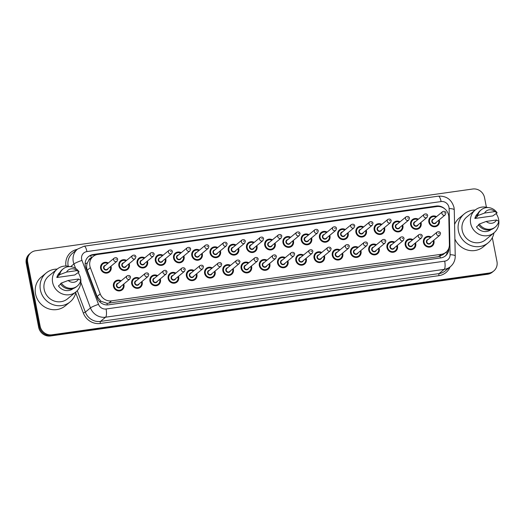 <?xml version="1.0" encoding="UTF-8"?>
<svg xmlns="http://www.w3.org/2000/svg" width="525" height="525" viewBox="0 0 525 525"><rect width="100%" height="100%" fill="white"/><g stroke="black" fill="none" stroke-linecap="round" stroke-linejoin="round"><path stroke-width="0.79" d="M415.551 242.826A5.558 5.237 -129.5 0 1 414.022 248.594A5.558 5.237 -129.5 0 1 405.215 245.05A5.558 5.237 -129.5 0 1 412.899 239.61M397.313 245.398A5.558 5.237 -129.5 0 1 395.784 251.167A5.558 5.237 -129.5 0 1 386.977 247.629A5.558 5.237 -129.5 0 1 394.662 242.183M379.083 247.977A5.558 5.237 -129.5 0 1 377.547 253.746A5.558 5.237 -129.5 0 1 368.747 250.202A5.558 5.237 -129.5 0 1 376.425 244.762M360.846 250.55A5.558 5.237 -129.5 0 1 359.317 256.318A5.558 5.237 -129.5 0 1 350.51 252.781A5.558 5.237 -129.5 0 1 358.194 247.334M342.608 253.129A5.558 5.237 -129.5 0 1 341.079 258.897A5.558 5.237 -129.5 0 1 332.272 255.353A5.558 5.237 -129.5 0 1 339.957 249.913M324.378 255.701A5.558 5.237 -129.5 0 1 322.842 261.47A5.558 5.237 -129.5 0 1 314.042 257.926A5.558 5.237 -129.5 0 1 321.72 252.486M306.141 258.28A5.558 5.237 -129.5 0 1 304.612 264.049A5.558 5.237 -129.5 0 1 295.805 260.505A5.558 5.237 -129.5 0 1 303.489 255.065M287.903 260.853A5.558 5.237 -129.5 0 1 286.374 266.621A5.558 5.237 -129.5 0 1 277.567 263.077A5.558 5.237 -129.5 0 1 285.252 257.637M269.673 263.425A5.558 5.237 -129.5 0 1 268.137 269.2A5.558 5.237 -129.5 0 1 259.33 265.657A5.558 5.237 -129.5 0 1 267.015 260.216M251.436 266.004A5.558 5.237 -129.5 0 1 249.907 271.773A5.558 5.237 -129.5 0 1 241.1 268.229A5.558 5.237 -129.5 0 1 248.784 262.789M233.198 268.577A5.558 5.237 -129.5 0 1 231.669 274.352A5.558 5.237 -129.5 0 1 222.863 270.808A5.558 5.237 -129.5 0 1 230.547 265.361M214.968 271.156A5.558 5.237 -129.5 0 1 213.432 276.924A5.558 5.237 -129.5 0 1 204.625 273.381A5.558 5.237 -129.5 0 1 212.31 267.94M196.731 273.728A5.558 5.237 -129.5 0 1 195.195 279.497A5.558 5.237 -129.5 0 1 186.395 275.96A5.558 5.237 -129.5 0 1 194.073 270.513M178.493 276.308A5.558 5.237 -129.5 0 1 176.964 282.076A5.558 5.237 -129.5 0 1 168.157 278.532A5.558 5.237 -129.5 0 1 175.842 273.092M160.263 278.88A5.558 5.237 -129.5 0 1 158.727 284.648A5.558 5.237 -129.5 0 1 149.92 281.111A5.558 5.237 -129.5 0 1 157.605 275.664M142.026 281.459A5.558 5.237 -129.5 0 1 140.49 287.228A5.558 5.237 -129.5 0 1 131.69 283.684A5.558 5.237 -129.5 0 1 139.368 278.243M123.788 284.032A5.558 5.237 -129.5 0 1 122.259 289.8A5.558 5.237 -129.5 0 1 113.453 286.256A5.558 5.237 -129.5 0 1 121.137 280.816M433.788 240.247A5.558 5.237 -129.5 0 1 432.252 246.022A5.558 5.237 -129.5 0 1 423.452 242.478A5.558 5.237 -129.5 0 1 431.13 237.031M420.958 222.442A5.558 5.237 -129.5 0 1 419.423 228.211A5.558 5.237 -129.5 0 1 410.622 224.667A5.558 5.237 -129.5 0 1 418.3 219.227M402.721 225.015A5.558 5.237 -129.5 0 1 401.192 230.783A5.558 5.237 -129.5 0 1 392.385 227.246A5.558 5.237 -129.5 0 1 400.07 221.799M384.484 227.594A5.558 5.237 -129.5 0 1 382.955 233.363A5.558 5.237 -129.5 0 1 374.148 229.819A5.558 5.237 -129.5 0 1 381.833 224.378M366.253 230.167A5.558 5.237 -129.5 0 1 364.717 235.935A5.558 5.237 -129.5 0 1 355.917 232.391A5.558 5.237 -129.5 0 1 363.595 226.951M348.016 232.746A5.558 5.237 -129.5 0 1 346.487 238.514A5.558 5.237 -129.5 0 1 337.68 234.97A5.558 5.237 -129.5 0 1 345.365 229.53M329.779 235.318A5.558 5.237 -129.5 0 1 328.25 241.087A5.558 5.237 -129.5 0 1 319.443 237.543A5.558 5.237 -129.5 0 1 327.127 232.102M311.548 237.897A5.558 5.237 -129.5 0 1 310.012 243.666A5.558 5.237 -129.5 0 1 301.212 240.122A5.558 5.237 -129.5 0 1 308.89 234.682M293.311 240.47A5.558 5.237 -129.5 0 1 291.782 246.238A5.558 5.237 -129.5 0 1 282.975 242.694A5.558 5.237 -129.5 0 1 290.66 237.254M275.074 243.042A5.558 5.237 -129.5 0 1 273.545 248.817A5.558 5.237 -129.5 0 1 264.738 245.273A5.558 5.237 -129.5 0 1 272.423 239.833M256.843 245.621A5.558 5.237 -129.5 0 1 255.308 251.39A5.558 5.237 -129.5 0 1 246.507 247.846A5.558 5.237 -129.5 0 1 254.185 242.406M238.606 248.194A5.558 5.237 -129.5 0 1 237.077 253.962A5.558 5.237 -129.5 0 1 228.27 250.425A5.558 5.237 -129.5 0 1 235.955 244.978M220.369 250.773A5.558 5.237 -129.5 0 1 218.84 256.541A5.558 5.237 -129.5 0 1 210.033 252.998A5.558 5.237 -129.5 0 1 217.718 247.557M202.138 253.345A5.558 5.237 -129.5 0 1 200.602 259.114A5.558 5.237 -129.5 0 1 191.796 255.577A5.558 5.237 -129.5 0 1 199.48 250.13M183.901 255.924A5.558 5.237 -129.5 0 1 182.372 261.693A5.558 5.237 -129.5 0 1 173.565 258.149A5.558 5.237 -129.5 0 1 181.243 252.709M165.664 258.497A5.558 5.237 -129.5 0 1 164.135 264.265A5.558 5.237 -129.5 0 1 155.328 260.722A5.558 5.237 -129.5 0 1 163.013 255.281M147.433 261.076A5.558 5.237 -129.5 0 1 145.898 266.844A5.558 5.237 -129.5 0 1 137.091 263.301A5.558 5.237 -129.5 0 1 144.775 257.86M129.196 263.648A5.558 5.237 -129.5 0 1 127.66 269.417A5.558 5.237 -129.5 0 1 118.86 265.873A5.558 5.237 -129.5 0 1 126.538 260.433M110.959 266.228A5.558 5.237 -129.5 0 1 109.43 271.996A5.558 5.237 -129.5 0 1 100.623 268.452A5.558 5.237 -129.5 0 1 108.307 263.012M439.195 219.863A5.558 5.237 -129.5 0 1 437.66 225.632A5.558 5.237 -129.5 0 1 428.853 222.095A5.558 5.237 -129.5 0 1 436.538 216.648M448.816 217.028A10.421 9.818 50.5 0 0 448.626 215.257A10.421 9.818 50.5 0 0 436.787 206.568L97.775 254.448A10.421 9.818 50.5 0 0 93.096 256.495A10.421 9.818 50.5 0 0 90.346 267.658L100.216 293.902A10.421 9.818 50.5 0 0 111.562 300.858L441.295 254.29A10.421 9.818 50.5 0 0 445.968 252.243A10.421 9.818 50.5 0 0 449.4 244.584L448.816 217.028M91.238 258.031A3.472 3.275 50.5 0 0 88.672 260.498L87.353 262.933C86.428 265.348 86.395 267.776 87.248 270.217L97.118 296.461L100.944 301.238L107.028 303.332L438.414 256.673L443.08 254.625L445.968 252.243M88.672 260.498A10.421 9.818 -129.5 0 1 90.221 258.871L93.096 256.495M492.325 237.674L496.972 261.581A10.421 9.818 -129.5 0 1 493.73 271.012A10.421 9.818 -129.5 0 1 489.057 273.059L51.942 334.799A10.421 9.818 -129.5 0 1 40.103 326.11L27.687 262.231L26.972 262.828A10.421 9.818 -129.5 0 1 30.207 253.391A10.421 9.818 -129.5 0 0 26.972 262.828L39.388 326.701L26.972 262.828L26.25 263.419A10.421 9.818 -129.5 0 1 29.492 253.988L30.929 252.801A10.421 9.818 -129.5 0 1 35.602 250.753L472.717 189.013A10.421 9.818 -129.5 0 1 484.555 197.708L486.406 207.224M51.942 334.799L51.22 335.39A10.421 9.818 -129.5 0 1 39.388 326.701A10.421 9.818 -129.5 0 0 51.22 335.39L488.335 273.656L51.22 335.39L50.498 335.987A10.421 9.818 -129.5 0 1 38.666 327.292L26.25 263.419M493.73 271.012L493.014 271.609A10.421 9.818 -129.5 0 1 488.335 273.656A10.421 9.818 -129.5 0 0 493.014 271.609L492.292 272.199A10.421 9.818 -129.5 0 1 487.62 274.247L50.498 335.987M444.924 208.989A10.421 9.818 50.5 0 0 436.223 206.049L93.247 254.494A10.421 9.818 50.5 0 0 88.568 256.541A10.421 9.818 50.5 0 0 85.818 267.704L97.171 297.878A10.421 9.818 50.5 0 0 108.518 304.841L440.81 257.906A10.421 9.818 50.5 0 0 445.489 255.859A10.421 9.818 50.5 0 0 448.914 248.2L448.908 247.905M88.22 256.85A10.421 9.818 -129.5 0 1 92.525 255.084L435.501 206.647A10.421 9.818 -129.5 0 1 436.925 206.548M27.687 262.231A10.421 9.818 -129.5 0 1 30.929 252.801M448.186 249.572A10.421 9.818 -129.5 0 1 445.121 256.147M493.999 232.824A18.762 17.673 -129.5 0 1 488.138 242.845A18.762 17.673 -129.5 0 1 458.423 230.888A18.762 17.673 -129.5 0 1 464.251 213.911A18.762 17.673 -129.5 0 1 475.204 210.052M454.571 224.457A18.762 17.673 -129.5 0 1 459.401 217.921L464.251 213.911M496.171 213.616A14.766 13.906 -129.5 0 1 498.632 219.43A14.766 13.906 -129.5 0 1 494.045 232.792A14.766 13.906 -129.5 0 1 470.656 223.381A14.766 13.906 -129.5 0 1 475.243 210.02A14.766 13.906 -129.5 0 1 487.909 207.578M494.045 232.792L485.592 239.768A14.766 13.906 -129.5 0 1 462.203 230.357A14.766 13.906 -129.5 0 1 466.797 216.996L475.243 210.02M478.669 225.067L476.483 226.879A10.421 9.818 -129.5 0 0 491.157 229.537M496.532 219.988A6.95 6.543 -129.5 0 1 486.248 221.438L496.532 219.988L498.75 221.268A11.117 10.474 -129.5 0 1 495.311 227.01A11.117 10.474 -129.5 0 1 479.358 224.011L478.459 224.752A11.117 10.474 -129.5 0 0 494.419 227.752L495.311 227.01M486.248 221.438L479.358 224.011M474.849 218.472L477.547 216.248L476.825 216.346L477.724 215.604A11.117 10.474 -129.5 0 1 481.163 209.862A11.117 10.474 -129.5 0 1 497.116 212.868L492.804 215.933L474.849 218.472A10.421 9.818 -129.5 0 1 477.894 213.465M488.138 242.845L483.282 246.855A18.762 17.673 -129.5 0 1 454.886 239.065M484.621 213.032A6.95 6.543 -129.5 0 1 494.898 211.582L484.621 213.032L477.724 215.604M494.898 211.582L497.116 212.868M476.825 216.346A11.117 10.474 -129.5 0 1 480.263 210.604L481.163 209.862M75.974 291.867A18.762 17.673 -129.5 0 1 70.114 301.888A18.762 17.673 -129.5 0 1 40.392 289.931A18.762 17.673 -129.5 0 1 46.226 272.954A18.762 17.673 -129.5 0 1 57.179 269.095M70.114 301.888L65.257 305.891A18.762 17.673 -129.5 0 1 35.542 293.934A18.762 17.673 -129.5 0 1 41.37 276.957L46.226 272.954M78.146 272.652A14.766 13.906 -129.5 0 1 80.607 278.473A14.766 13.906 -129.5 0 1 76.013 291.834A14.766 13.906 -129.5 0 1 52.625 282.424A14.766 13.906 -129.5 0 1 57.218 269.062A14.766 13.906 -129.5 0 1 69.877 266.621M76.013 291.834L67.567 298.804A14.766 13.906 -129.5 0 1 44.179 289.393A14.766 13.906 -129.5 0 1 48.772 276.032L57.218 269.062M60.644 284.11L58.459 285.915A10.421 9.818 -129.5 0 0 73.132 288.579M78.501 279.024A6.95 6.543 -129.5 0 1 68.224 280.481L78.501 279.024L80.725 280.311A11.117 10.474 -129.5 0 1 77.287 286.053A11.117 10.474 -129.5 0 1 61.333 283.054L60.434 283.795A11.117 10.474 -129.5 0 0 76.388 286.794L77.287 286.053M68.224 280.481L61.333 283.054M56.825 277.515L59.699 274.647A11.117 10.474 -129.5 0 1 63.131 268.905A11.117 10.474 -129.5 0 1 79.091 271.904L74.78 274.975L56.825 277.515A10.421 9.818 -129.5 0 1 59.863 272.508M66.59 272.075A6.95 6.543 -129.5 0 1 76.873 270.624L66.59 272.075L59.699 274.647M76.873 270.624L79.091 271.904M58.8 275.389A11.117 10.474 -129.5 0 1 62.232 269.647L63.131 268.905M85.142 263.753A10.421 1.194 -20.6 0 1 87.353 262.933M440.278 257.985A10.421 3.025 -98 0 0 440.016 256.298M445.384 252.728A10.421 2.244 -1.2 0 1 447.359 253.024M107.277 304.933A10.421 3.025 -98 0 0 107.028 303.332M99.638 301.731A10.421 1.194 -20.6 0 1 100.944 301.238M91.297 257.978A10.421 3.025 -98 0 0 90.72 255.524M438.414 256.673L441.295 254.29M108.682 303.24L111.562 300.858M97.118 296.461L100.216 293.902M87.248 270.217L90.346 267.658M487.62 274.247L489.057 273.059M38.666 327.292L40.103 326.11M435.501 206.647L436.223 206.049M448.987 207.355A6.95 6.543 50.5 0 0 441.098 201.561L86.927 251.587A6.95 6.543 50.5 0 0 81.651 259.238A6.95 6.543 50.5 0 0 81.979 260.393L98.51 304.342A6.95 6.543 50.5 0 0 106.076 308.982L444.688 261.161A6.95 6.543 50.5 0 0 450.096 254.684L449.118 208.537A6.95 6.543 50.5 0 0 448.987 207.355M449.118 208.537A6.95 1.496 -1.2 0 1 454.263 209.875L454.013 207.513C451.717 199.585 446.493 195.805 438.329 196.166A6.95 2.021 82 0 1 441.098 201.561M75.607 268.419L73.927 263.957A13.899 13.092 -129.5 0 1 73.27 261.653A13.899 13.092 -129.5 0 1 77.588 249.08L72.47 253.306A13.899 13.092 50.5 0 0 68.152 265.88A13.899 13.092 50.5 0 0 68.224 266.234M70.639 266.674L73.927 263.957A6.95 0.794 -20.6 0 1 81.979 260.393M450.063 266.936A15.632 14.726 -129.5 0 1 438.952 275.645L100.341 323.472A15.632 14.726 -129.5 0 1 83.324 313.031L75.751 292.897M65.973 266.024A15.632 14.726 -129.5 0 1 77.221 249.382M450.437 266.634A13.899 13.092 -129.5 0 1 444.202 269.364L439.077 273.597A13.899 13.092 50.5 0 0 445.312 270.861L450.437 266.634C453.646 263.852 455.254 260.315 455.241 256.023L454.263 209.875M444.688 261.161A6.95 2.021 82 0 1 444.202 269.364L105.584 317.192A13.899 13.092 -129.5 0 1 90.457 307.912L85.339 312.139A13.899 13.092 50.5 0 0 100.465 321.418L439.077 273.597A1.739 0.505 -98 0 0 438.952 275.645M98.51 304.342A6.95 0.794 -20.6 0 0 90.457 307.912L80.843 282.338M77.26 290.666L85.339 312.139L83.324 313.031M106.076 308.982A6.95 2.021 82 0 1 105.584 317.192L100.465 321.418A1.739 0.505 -98 0 0 100.341 323.472M450.096 254.684A6.95 1.496 -1.2 0 1 455.241 256.023M438.329 196.166L84.157 246.192A6.95 2.021 82 0 1 86.927 251.587M92.525 255.084L93.247 254.494M438.828 220.165A5.211 4.909 -129.5 0 1 437.351 225.442A5.211 4.909 -129.5 0 1 429.096 222.121A5.211 4.909 -129.5 0 1 436.177 216.95M435.986 217.107A4.863 4.581 50.5 0 0 429.516 221.996A4.863 4.581 50.5 0 0 435.035 226.058A4.863 4.581 50.5 0 0 438.644 220.323M436.36 222.206A2.435 2.29 -129.5 0 1 431.819 221.675A2.435 2.29 -129.5 0 1 433.702 218.991M432.882 219.667A2.087 1.962 50.5 0 0 432.239 221.557A2.087 1.962 50.5 0 0 435.54 222.882L445.246 214.869A2.087 1.962 -129.5 0 1 441.945 213.544A2.087 1.962 -129.5 0 1 442.588 211.654L432.882 219.667M444.038 212.94L444.695 212.842L444.038 212.94M433.42 240.548A5.211 4.909 -129.5 0 1 431.944 245.825A5.211 4.909 -129.5 0 1 423.688 242.504A5.211 4.909 -129.5 0 1 430.769 237.333M430.579 237.49A4.863 4.581 50.5 0 0 424.108 242.386A4.863 4.581 50.5 0 0 429.634 246.442A4.863 4.581 50.5 0 0 433.237 240.706M430.953 242.589A2.435 2.29 -129.5 0 1 426.412 242.058A2.435 2.29 -129.5 0 1 428.302 239.374M437.187 232.037L427.481 240.05A2.087 1.962 50.5 0 0 426.832 241.94A2.087 1.962 50.5 0 0 430.133 243.265L439.838 235.252A2.087 1.962 -129.5 0 1 436.538 233.927A2.087 1.962 -129.5 0 1 437.187 232.037C438.926 231.354 440.048 231.761 440.547 233.264L439.838 235.252M439.287 233.225L438.631 233.323L439.287 233.225M420.591 222.744A5.211 4.909 -129.5 0 1 419.114 228.014A5.211 4.909 -129.5 0 1 410.858 224.693A5.211 4.909 -129.5 0 1 417.939 219.529M417.749 219.68A4.863 4.581 50.5 0 0 411.278 224.575A4.863 4.581 50.5 0 0 416.804 228.631A4.863 4.581 50.5 0 0 420.407 222.895M418.123 224.779A2.435 2.29 -129.5 0 1 413.582 224.247A2.435 2.29 -129.5 0 1 415.472 221.563M414.652 222.246A2.087 1.962 50.5 0 0 414.002 224.129A2.087 1.962 50.5 0 0 417.303 225.455L427.009 217.442A2.087 1.962 -129.5 0 1 423.708 216.116A2.087 1.962 -129.5 0 1 424.358 214.233L414.652 222.246M425.801 215.512L426.464 215.421L425.801 215.512M402.36 225.317A5.211 4.909 -129.5 0 1 400.877 230.593A5.211 4.909 -129.5 0 1 392.621 227.273A5.211 4.909 -129.5 0 1 399.702 222.101M399.518 222.259A4.863 4.581 50.5 0 0 393.041 227.148A4.863 4.581 50.5 0 0 398.567 231.203A4.863 4.581 50.5 0 0 402.17 225.474M399.886 227.358A2.435 2.29 -129.5 0 1 395.345 226.826A2.435 2.29 -129.5 0 1 397.235 224.142M396.414 224.818A2.087 1.962 50.5 0 0 395.765 226.702A2.087 1.962 50.5 0 0 399.066 228.034L408.772 220.021A2.087 1.962 -129.5 0 1 405.471 218.689A2.087 1.962 -129.5 0 1 406.12 216.805L396.414 224.818M407.571 218.085L408.227 217.993L407.571 218.085M381.327 234.255L382.646 233.166C384.031 231.952 384.576 230.377 384.274 228.434L384.136 227.883A5.211 4.909 -129.5 0 1 382.646 233.166A5.211 4.909 -129.5 0 1 374.391 229.845A5.211 4.909 -129.5 0 1 381.472 224.68L379.135 224.05L376.012 225.133L374.692 226.216M381.281 224.831A4.863 4.581 50.5 0 0 374.811 229.727A4.863 4.581 50.5 0 0 380.33 233.782A4.863 4.581 50.5 0 0 383.939 228.047M381.655 229.93A2.435 2.29 -129.5 0 1 377.114 229.399A2.435 2.29 -129.5 0 1 378.998 226.715M378.177 227.391A2.087 1.962 50.5 0 0 377.534 229.281A2.087 1.962 50.5 0 0 380.835 230.606L390.541 222.593A2.087 1.962 -129.5 0 1 387.24 221.268A2.087 1.962 -129.5 0 1 387.883 219.378L378.177 227.391M389.333 220.664L389.99 220.572L389.333 220.664M365.886 230.468A5.211 4.909 -129.5 0 1 364.409 235.745A5.211 4.909 -129.5 0 1 356.153 232.424A5.211 4.909 -129.5 0 1 363.234 227.253M363.044 227.41A4.863 4.581 50.5 0 0 356.573 232.299A4.863 4.581 50.5 0 0 362.099 236.355A4.863 4.581 50.5 0 0 365.702 230.619M363.418 232.509A2.435 2.29 -129.5 0 1 358.877 231.978A2.435 2.29 -129.5 0 1 360.767 229.294M359.947 229.97A2.087 1.962 50.5 0 0 359.297 231.853A2.087 1.962 50.5 0 0 362.598 233.185L372.304 225.173A2.087 1.962 -129.5 0 1 369.003 223.84A2.087 1.962 -129.5 0 1 369.652 221.957L359.947 229.97M371.096 223.237L371.752 223.145L371.096 223.237M415.19 243.127A5.211 4.909 -129.5 0 1 413.707 248.397A5.211 4.909 -129.5 0 1 405.451 245.077A5.211 4.909 -129.5 0 1 412.532 239.912M412.348 240.063A4.863 4.581 50.5 0 0 405.871 244.958A4.863 4.581 50.5 0 0 411.397 249.014A4.863 4.581 50.5 0 0 414.999 243.278M412.716 245.162A2.435 2.29 -129.5 0 1 408.174 244.63A2.435 2.29 -129.5 0 1 410.064 241.946M418.95 234.616L409.244 242.629A2.087 1.962 50.5 0 0 408.594 244.512A2.087 1.962 50.5 0 0 411.895 245.838L421.601 237.825A2.087 1.962 -129.5 0 1 418.3 236.499A2.087 1.962 -129.5 0 1 418.95 234.616C420.689 233.927 421.811 234.34 422.31 235.843L421.601 237.825M421.057 235.804L420.394 235.896L421.057 235.804M394.157 252.059L395.476 250.976C396.861 249.762 397.405 248.181 397.103 246.238L396.966 245.687A5.211 4.909 -129.5 0 1 395.476 250.976A5.211 4.909 -129.5 0 1 387.22 247.656A5.211 4.909 -129.5 0 1 394.301 242.484L391.952 241.861L388.841 242.937L387.522 244.027M394.111 242.642A4.863 4.581 50.5 0 0 387.64 247.531A4.863 4.581 50.5 0 0 393.159 251.587A4.863 4.581 50.5 0 0 396.762 245.857M394.485 247.741A2.435 2.29 -129.5 0 1 389.944 247.209A2.435 2.29 -129.5 0 1 391.827 244.525M400.713 237.188L391.007 245.201A2.087 1.962 50.5 0 0 390.364 247.085A2.087 1.962 50.5 0 0 393.665 248.417L403.371 240.404A2.087 1.962 -129.5 0 1 400.07 239.072A2.087 1.962 -129.5 0 1 400.713 237.188C402.452 236.506 403.574 236.913 404.073 238.416L403.371 240.404M402.819 238.376L402.163 238.475L402.819 238.376M375.926 254.638L377.239 253.549C378.63 252.335 379.175 250.76 378.873 248.817L378.735 248.266A5.211 4.909 -129.5 0 1 377.239 253.549A5.211 4.909 -129.5 0 1 368.983 250.228A5.211 4.909 -129.5 0 1 376.064 245.063M375.874 245.214A4.863 4.581 50.5 0 0 369.403 250.11A4.863 4.581 50.5 0 0 374.929 254.166A4.863 4.581 50.5 0 0 378.532 248.43M376.248 250.313A2.435 2.29 -129.5 0 1 371.707 249.782A2.435 2.29 -129.5 0 1 373.597 247.098M382.482 239.761L372.776 247.774A2.087 1.962 50.5 0 0 372.127 249.664A2.087 1.962 50.5 0 0 375.428 250.989L385.133 242.977A2.087 1.962 -129.5 0 1 381.833 241.651A2.087 1.962 -129.5 0 1 382.482 239.761C384.221 239.078 385.337 239.485 385.842 240.995L385.133 242.977M384.582 240.955L383.926 241.047L384.582 240.955M347.655 233.041A5.211 4.909 -129.5 0 1 346.172 238.317A5.211 4.909 -129.5 0 1 337.916 234.997A5.211 4.909 -129.5 0 1 344.997 229.825M344.813 229.983A4.863 4.581 50.5 0 0 338.336 234.878A4.863 4.581 50.5 0 0 343.862 238.934A4.863 4.581 50.5 0 0 347.465 233.198M345.181 235.082A2.435 2.29 -129.5 0 1 340.64 234.55A2.435 2.29 -129.5 0 1 342.53 231.866M341.709 232.542A2.087 1.962 50.5 0 0 341.06 234.432A2.087 1.962 50.5 0 0 344.361 235.758L354.067 227.745A2.087 1.962 -129.5 0 1 350.766 226.419A2.087 1.962 -129.5 0 1 351.415 224.529L341.709 232.542M352.859 225.816L353.522 225.724L352.859 225.816M329.556 236.178A5.211 4.909 -129.5 0 1 327.941 240.896A5.211 4.909 -129.5 0 1 319.686 237.576A5.211 4.909 -129.5 0 1 326.767 232.404M326.576 232.555A4.863 4.581 50.5 0 0 320.106 237.451A4.863 4.581 50.5 0 0 325.625 241.507A4.863 4.581 50.5 0 0 329.228 235.771M326.95 237.661A2.435 2.29 -129.5 0 1 322.409 237.129A2.435 2.29 -129.5 0 1 324.293 234.445M323.472 235.121A2.087 1.962 50.5 0 0 322.829 237.005A2.087 1.962 50.5 0 0 326.13 238.337L335.836 230.324A2.087 1.962 -129.5 0 1 332.535 228.992A2.087 1.962 -129.5 0 1 333.178 227.108L323.472 235.121M334.628 228.388L335.285 228.296L334.628 228.388M329.418 235.62A5.211 4.909 -129.5 0 1 329.549 236.145M308.385 244.558L309.704 243.469C311.095 242.255 311.64 240.673 311.338 238.737L311.194 238.179A5.211 4.909 -129.5 0 1 309.704 243.469A5.211 4.909 -129.5 0 1 301.448 240.148A5.211 4.909 -129.5 0 1 308.529 234.977L306.193 234.353L303.069 235.43L301.75 236.519M308.339 235.134A4.863 4.581 50.5 0 0 301.868 240.03A4.863 4.581 50.5 0 0 307.394 244.086A4.863 4.581 50.5 0 0 310.997 238.35M308.713 240.233A2.435 2.29 -129.5 0 1 304.172 239.702A2.435 2.29 -129.5 0 1 306.062 237.018M305.242 237.694A2.087 1.962 50.5 0 0 304.592 239.584A2.087 1.962 50.5 0 0 307.893 240.909L317.599 232.897A2.087 1.962 -129.5 0 1 314.298 231.571A2.087 1.962 -129.5 0 1 314.947 229.681L305.242 237.694M316.391 230.967L317.048 230.875L316.391 230.967M360.623 251.409A5.211 4.909 -129.5 0 1 359.002 256.128A5.211 4.909 -129.5 0 1 350.746 252.807A5.211 4.909 -129.5 0 1 357.827 247.636M360.485 250.852A5.211 4.909 -129.5 0 1 360.616 251.377M357.643 247.793A4.863 4.581 50.5 0 0 351.166 252.683A4.863 4.581 50.5 0 0 356.692 256.738A4.863 4.581 50.5 0 0 360.294 251.002M358.011 252.893A2.435 2.29 -129.5 0 1 353.469 252.361A2.435 2.29 -129.5 0 1 355.359 249.677M364.245 242.34L354.539 250.353A2.087 1.962 50.5 0 0 353.889 252.236A2.087 1.962 50.5 0 0 357.19 253.568L366.896 245.556A2.087 1.962 -129.5 0 1 363.595 244.223A2.087 1.962 -129.5 0 1 364.245 242.34C365.984 241.651 367.106 242.064 367.605 243.567L366.896 245.556M366.352 243.528L365.689 243.62L366.352 243.528M342.248 253.424A5.211 4.909 -129.5 0 1 340.771 258.7A5.211 4.909 -129.5 0 1 332.515 255.38A5.211 4.909 -129.5 0 1 339.596 250.208L337.247 249.585L334.136 250.668L332.817 251.751M339.406 250.366A4.863 4.581 50.5 0 0 332.935 255.262A4.863 4.581 50.5 0 0 338.454 259.317A4.863 4.581 50.5 0 0 342.057 253.582M339.78 255.465A2.435 2.29 -129.5 0 1 335.239 254.933A2.435 2.29 -129.5 0 1 337.122 252.249M346.008 244.912L336.302 252.925A2.087 1.962 50.5 0 0 335.652 254.815A2.087 1.962 50.5 0 0 338.96 256.141L348.666 248.128A2.087 1.962 -129.5 0 1 345.358 246.802A2.087 1.962 -129.5 0 1 346.008 244.912C347.747 244.23 348.869 244.637 349.368 246.146L348.666 248.128M348.114 246.107L347.458 246.199L348.114 246.107M324.155 256.561A5.211 4.909 -129.5 0 1 322.534 261.279A5.211 4.909 -129.5 0 1 314.278 257.959A5.211 4.909 -129.5 0 1 321.359 252.787L319.016 252.157L315.899 253.24L314.58 254.323M324.01 256.003A5.211 4.909 -129.5 0 1 324.148 256.528L324.023 255.99M321.169 252.945A4.863 4.581 50.5 0 0 314.698 257.834A4.863 4.581 50.5 0 0 320.217 261.89A4.863 4.581 50.5 0 0 323.827 256.154M321.543 258.044A2.435 2.29 -129.5 0 1 317.002 257.512A2.435 2.29 -129.5 0 1 318.885 254.828M327.777 247.492L318.071 255.504A2.087 1.962 50.5 0 0 317.422 257.388A2.087 1.962 50.5 0 0 320.723 258.72L330.428 250.707A2.087 1.962 -129.5 0 1 327.127 249.375A2.087 1.962 -129.5 0 1 327.777 247.492C329.516 246.802 330.632 247.216 331.137 248.719L330.428 250.707M329.877 248.679L329.221 248.771L329.877 248.679M293.088 241.329A5.211 4.909 -129.5 0 1 291.467 246.048A5.211 4.909 -129.5 0 1 283.211 242.727A5.211 4.909 -129.5 0 1 290.292 237.556M290.108 237.707A4.863 4.581 50.5 0 0 283.631 242.602A4.863 4.581 50.5 0 0 289.157 246.658A4.863 4.581 50.5 0 0 292.76 240.923M290.476 242.806A2.435 2.29 -129.5 0 1 285.935 242.281A2.435 2.29 -129.5 0 1 287.825 239.597M287.004 240.273A2.087 1.962 50.5 0 0 286.355 242.156A2.087 1.962 50.5 0 0 289.656 243.488L299.362 235.476A2.087 1.962 -129.5 0 1 296.061 234.143A2.087 1.962 -129.5 0 1 296.71 232.26L287.004 240.273M298.154 233.54L298.817 233.448L298.154 233.54M292.95 240.772A5.211 4.909 -129.5 0 1 293.081 241.297M274.713 243.344A5.211 4.909 -129.5 0 1 273.236 248.62A5.211 4.909 -129.5 0 1 264.981 245.3A5.211 4.909 -129.5 0 1 272.062 240.128M271.871 240.286A4.863 4.581 50.5 0 0 265.401 245.182A4.863 4.581 50.5 0 0 270.92 249.237A4.863 4.581 50.5 0 0 274.522 243.502M272.245 245.385A2.435 2.29 -129.5 0 1 267.704 244.853A2.435 2.29 -129.5 0 1 269.588 242.169M268.767 242.845A2.087 1.962 50.5 0 0 268.118 244.735A2.087 1.962 50.5 0 0 271.425 246.061L281.131 238.048A2.087 1.962 -129.5 0 1 277.823 236.723A2.087 1.962 -129.5 0 1 278.473 234.832L268.767 242.845M279.923 236.119L280.58 236.02L279.923 236.119M256.62 246.481A5.211 4.909 -129.5 0 1 254.999 251.199A5.211 4.909 -129.5 0 1 246.743 247.872A5.211 4.909 -129.5 0 1 253.824 242.707M253.634 242.858A4.863 4.581 50.5 0 0 247.163 247.754A4.863 4.581 50.5 0 0 252.683 251.81A4.863 4.581 50.5 0 0 256.292 246.074M254.008 247.957A2.435 2.29 -129.5 0 1 249.467 247.426A2.435 2.29 -129.5 0 1 251.35 244.742M250.537 245.424A2.087 1.962 50.5 0 0 249.887 247.308A2.087 1.962 50.5 0 0 253.188 248.633L262.894 240.627A2.087 1.962 -129.5 0 1 259.593 239.295A2.087 1.962 -129.5 0 1 260.236 237.412L250.537 245.424M261.686 238.691L262.342 238.599L261.686 238.691M256.476 245.923A5.211 4.909 -129.5 0 1 256.613 246.448L256.489 245.91M235.449 254.855L236.762 253.772C238.153 252.558 238.698 250.976 238.396 249.034L238.258 248.482A5.211 4.909 -129.5 0 1 236.762 253.772A5.211 4.909 -129.5 0 1 228.506 250.451A5.211 4.909 -129.5 0 1 235.587 245.28L233.251 244.657L230.127 245.733L228.815 246.822M235.403 245.438A4.863 4.581 50.5 0 0 228.926 250.327A4.863 4.581 50.5 0 0 234.452 254.389A4.863 4.581 50.5 0 0 238.055 248.653M235.771 250.537A2.435 2.29 -129.5 0 1 231.23 250.005A2.435 2.29 -129.5 0 1 233.12 247.321M232.299 247.997A2.087 1.962 50.5 0 0 231.65 249.887A2.087 1.962 50.5 0 0 234.951 251.213L244.657 243.2A2.087 1.962 -129.5 0 1 241.356 241.874A2.087 1.962 -129.5 0 1 242.005 239.984L232.299 247.997M243.449 241.27L244.112 241.172L243.449 241.27M220.008 251.075A5.211 4.909 -129.5 0 1 218.525 256.344A5.211 4.909 -129.5 0 1 210.276 253.024A5.211 4.909 -129.5 0 1 217.35 247.859M217.166 248.01A4.863 4.581 50.5 0 0 210.689 252.906A4.863 4.581 50.5 0 0 216.215 256.961A4.863 4.581 50.5 0 0 219.817 251.226M217.54 253.109A2.435 2.29 -129.5 0 1 212.999 252.577A2.435 2.29 -129.5 0 1 214.882 249.893M214.062 250.576A2.087 1.962 50.5 0 0 213.412 252.459A2.087 1.962 50.5 0 0 216.72 253.785L226.426 245.772A2.087 1.962 -129.5 0 1 223.118 244.447A2.087 1.962 -129.5 0 1 223.768 242.563L214.062 250.576M225.218 243.843L225.875 243.751L225.218 243.843M302.984 264.941L304.297 263.852C305.688 262.638 306.233 261.056 305.931 259.12L305.793 258.562A5.211 4.909 -129.5 0 1 304.297 263.852A5.211 4.909 -129.5 0 1 296.041 260.531A5.211 4.909 -129.5 0 1 303.122 255.36L300.779 254.737L297.662 255.813L296.349 256.902M302.938 255.518A4.863 4.581 50.5 0 0 296.461 260.413A4.863 4.581 50.5 0 0 301.987 264.469A4.863 4.581 50.5 0 0 305.589 258.733M303.306 260.617A2.435 2.29 -129.5 0 1 298.764 260.085A2.435 2.29 -129.5 0 1 300.654 257.401M309.54 250.064L299.834 258.077A2.087 1.962 50.5 0 0 299.184 259.967A2.087 1.962 50.5 0 0 302.485 261.293L312.191 253.28A2.087 1.962 -129.5 0 1 308.89 251.954A2.087 1.962 -129.5 0 1 309.54 250.064C311.279 249.382 312.401 249.788 312.9 251.298L312.191 253.28M311.647 251.258L310.984 251.35L311.647 251.258M287.68 261.713A5.211 4.909 -129.5 0 1 286.066 266.431A5.211 4.909 -129.5 0 1 277.81 263.11A5.211 4.909 -129.5 0 1 284.885 257.939M287.543 261.155A5.211 4.909 -129.5 0 1 287.674 261.68M284.701 258.09A4.863 4.581 50.5 0 0 278.224 262.986A4.863 4.581 50.5 0 0 283.749 267.041A4.863 4.581 50.5 0 0 287.352 261.306M285.075 263.189A2.435 2.29 -129.5 0 1 280.534 262.664A2.435 2.29 -129.5 0 1 282.417 259.98M291.303 252.643L281.597 260.656A2.087 1.962 50.5 0 0 280.947 262.539A2.087 1.962 50.5 0 0 284.255 263.872L293.961 255.859A2.087 1.962 -129.5 0 1 290.653 254.527A2.087 1.962 -129.5 0 1 291.303 252.643C293.042 251.954 294.164 252.368 294.663 253.87L293.961 255.859M293.409 253.831L292.753 253.923L293.409 253.831M269.305 263.727A5.211 4.909 -129.5 0 1 267.829 269.003A5.211 4.909 -129.5 0 1 259.573 265.683A5.211 4.909 -129.5 0 1 266.654 260.512L264.311 259.888L261.194 260.964L259.875 262.054M266.464 260.669A4.863 4.581 50.5 0 0 259.993 265.565A4.863 4.581 50.5 0 0 265.512 269.62A4.863 4.581 50.5 0 0 269.122 263.885M266.838 265.768A2.435 2.29 -129.5 0 1 262.297 265.237A2.435 2.29 -129.5 0 1 264.18 262.553M273.066 255.216L263.36 263.228A2.087 1.962 50.5 0 0 262.717 265.118A2.087 1.962 50.5 0 0 266.017 266.444L275.723 258.431A2.087 1.962 -129.5 0 1 272.423 257.106A2.087 1.962 -129.5 0 1 273.066 255.216C274.811 254.533 275.927 254.94 276.432 256.449L275.723 258.431M275.172 256.41L274.516 256.502L275.172 256.41M251.213 266.864A5.211 4.909 -129.5 0 1 249.592 271.582A5.211 4.909 -129.5 0 1 241.336 268.255A5.211 4.909 -129.5 0 1 248.417 263.091L246.074 262.461L242.957 263.543L241.644 264.626M251.075 266.306A5.211 4.909 -129.5 0 1 251.206 266.831L251.088 266.293M248.233 263.242A4.863 4.581 50.5 0 0 241.756 268.137A4.863 4.581 50.5 0 0 247.282 272.193A4.863 4.581 50.5 0 0 250.884 266.457M248.601 268.341A2.435 2.29 -129.5 0 1 244.059 267.809A2.435 2.29 -129.5 0 1 245.949 265.125M254.835 257.795L245.129 265.808A2.087 1.962 50.5 0 0 244.479 267.691A2.087 1.962 50.5 0 0 247.78 269.023L257.486 261.01A2.087 1.962 -129.5 0 1 254.185 259.678A2.087 1.962 -129.5 0 1 254.835 257.795C256.574 257.106 257.696 257.519 258.195 259.022L257.486 261.01M256.942 258.983L256.279 259.074L256.942 258.983M230.042 275.238L231.354 274.155C232.746 272.941 233.29 271.359 232.988 269.417L232.851 268.866A5.211 4.909 -129.5 0 1 231.354 274.155A5.211 4.909 -129.5 0 1 223.105 270.834A5.211 4.909 -129.5 0 1 230.18 265.663M229.996 265.821A4.863 4.581 50.5 0 0 223.519 270.716A4.863 4.581 50.5 0 0 229.044 274.772A4.863 4.581 50.5 0 0 232.647 269.036M230.363 270.92A2.435 2.29 -129.5 0 1 225.829 270.388A2.435 2.29 -129.5 0 1 227.712 267.704M236.598 260.367L226.892 268.38A2.087 1.962 50.5 0 0 226.242 270.27A2.087 1.962 50.5 0 0 229.55 271.596L239.256 263.583A2.087 1.962 -129.5 0 1 235.948 262.257A2.087 1.962 -129.5 0 1 236.598 260.367C238.337 259.685 239.459 260.092 239.958 261.594L239.256 263.583M238.704 261.555L238.048 261.653L238.704 261.555M198.975 260.006L200.294 258.923C201.685 257.709 202.223 256.128 201.922 254.185A5.211 4.909 -129.5 0 1 200.294 258.923A5.211 4.909 -129.5 0 1 192.038 255.603A5.211 4.909 -129.5 0 1 199.119 250.432M198.929 250.589A4.863 4.581 50.5 0 0 192.458 255.478A4.863 4.581 50.5 0 0 197.977 259.534A4.863 4.581 50.5 0 0 201.587 253.805M199.303 255.688A2.435 2.29 -129.5 0 1 194.762 255.157A2.435 2.29 -129.5 0 1 196.645 252.473M195.825 253.148A2.087 1.962 50.5 0 0 195.182 255.032A2.087 1.962 50.5 0 0 198.483 256.364L208.189 248.351A2.087 1.962 -129.5 0 1 204.888 247.019A2.087 1.962 -129.5 0 1 205.531 245.136L195.825 253.148M206.981 246.415L207.637 246.323L206.981 246.415M201.771 253.647A5.211 4.909 -129.5 0 1 201.908 254.172M183.54 256.22A5.211 4.909 -129.5 0 1 182.057 261.496A5.211 4.909 -129.5 0 1 173.801 258.175A5.211 4.909 -129.5 0 1 180.882 253.011M180.698 253.162A4.863 4.581 50.5 0 0 174.221 258.057A4.863 4.581 50.5 0 0 179.747 262.113A4.863 4.581 50.5 0 0 183.35 256.377M181.066 258.261A2.435 2.29 -129.5 0 1 176.525 257.729A2.435 2.29 -129.5 0 1 178.415 255.045M177.594 255.721A2.087 1.962 50.5 0 0 176.945 257.611A2.087 1.962 50.5 0 0 180.246 258.937L189.952 250.924A2.087 1.962 -129.5 0 1 186.651 249.598A2.087 1.962 -129.5 0 1 187.3 247.708L177.594 255.721M188.744 248.994L189.407 248.902L188.744 248.994M162.507 265.158L163.82 264.075C165.211 262.861 165.756 261.279 165.454 259.337L165.316 258.786A5.211 4.909 -129.5 0 1 163.82 264.075A5.211 4.909 -129.5 0 1 155.571 260.754A5.211 4.909 -129.5 0 1 162.645 255.583L160.309 254.96L157.185 256.036L155.873 257.125M162.461 255.741A4.863 4.581 50.5 0 0 155.984 260.63A4.863 4.581 50.5 0 0 161.51 264.685A4.863 4.581 50.5 0 0 165.112 258.95M162.829 260.84A2.435 2.29 -129.5 0 1 158.287 260.308A2.435 2.29 -129.5 0 1 160.178 257.624M159.357 258.3A2.087 1.962 50.5 0 0 158.708 260.183A2.087 1.962 50.5 0 0 162.015 261.516L171.714 253.503A2.087 1.962 -129.5 0 1 168.413 252.171A2.087 1.962 -129.5 0 1 169.063 250.287L159.357 258.3M170.513 251.567L171.17 251.475L170.513 251.567M147.066 261.371A5.211 4.909 -129.5 0 1 145.589 266.647A5.211 4.909 -129.5 0 1 137.333 263.327A5.211 4.909 -129.5 0 1 144.414 258.156M144.224 258.313A4.863 4.581 50.5 0 0 137.753 263.209A4.863 4.581 50.5 0 0 143.273 267.264A4.863 4.581 50.5 0 0 146.882 261.529M144.598 263.412A2.435 2.29 -129.5 0 1 140.057 262.881A2.435 2.29 -129.5 0 1 141.94 260.197M141.12 260.873A2.087 1.962 50.5 0 0 140.477 262.762A2.087 1.962 50.5 0 0 143.778 264.088L153.484 256.075A2.087 1.962 -129.5 0 1 150.183 254.75A2.087 1.962 -129.5 0 1 150.826 252.86L141.12 260.873M152.276 254.146L152.933 254.054L152.276 254.146M126.039 270.309L127.352 269.227C128.743 268.012 129.288 266.431 128.986 264.488A5.211 4.909 -129.5 0 1 127.352 269.227A5.211 4.909 -129.5 0 1 119.096 265.906A5.211 4.909 -129.5 0 1 126.177 260.735M125.987 260.886A4.863 4.581 50.5 0 0 119.516 265.781A4.863 4.581 50.5 0 0 125.042 269.837A4.863 4.581 50.5 0 0 128.645 264.101M126.361 265.991A2.435 2.29 -129.5 0 1 121.82 265.46A2.435 2.29 -129.5 0 1 123.71 262.776M122.889 263.452A2.087 1.962 50.5 0 0 122.24 265.335A2.087 1.962 50.5 0 0 125.541 266.667L135.247 258.654A2.087 1.962 -129.5 0 1 131.946 257.322A2.087 1.962 -129.5 0 1 132.595 255.439L122.889 263.452M134.039 256.718L134.702 256.627L134.039 256.718M128.828 263.95A5.211 4.909 -129.5 0 1 128.966 264.475M110.598 266.523A5.211 4.909 -129.5 0 1 109.115 271.799A5.211 4.909 -129.5 0 1 100.859 268.478A5.211 4.909 -129.5 0 1 107.94 263.307M107.756 263.465A4.863 4.581 50.5 0 0 101.279 268.36A4.863 4.581 50.5 0 0 106.805 272.416A4.863 4.581 50.5 0 0 110.407 266.68M108.124 268.564A2.435 2.29 -129.5 0 1 103.582 268.032A2.435 2.29 -129.5 0 1 105.472 265.348M104.652 266.024A2.087 1.962 50.5 0 0 104.002 267.914A2.087 1.962 50.5 0 0 107.303 269.24L117.009 261.227A2.087 1.962 -129.5 0 1 113.708 259.901A2.087 1.962 -129.5 0 1 114.358 258.011L104.652 266.024M115.808 259.298L116.465 259.206L115.808 259.298M214.6 271.458A5.211 4.909 -129.5 0 1 213.124 276.728A5.211 4.909 -129.5 0 1 204.868 273.407A5.211 4.909 -129.5 0 1 211.949 268.242M211.759 268.393A4.863 4.581 50.5 0 0 205.288 273.289A4.863 4.581 50.5 0 0 210.807 277.344A4.863 4.581 50.5 0 0 214.417 271.609M212.133 273.492A2.435 2.29 -129.5 0 1 207.592 272.961A2.435 2.29 -129.5 0 1 209.475 270.277M218.361 262.946L208.655 270.959A2.087 1.962 50.5 0 0 208.012 272.842A2.087 1.962 50.5 0 0 211.312 274.168L221.018 266.155A2.087 1.962 -129.5 0 1 217.718 264.83A2.087 1.962 -129.5 0 1 218.361 262.946C220.106 262.257 221.222 262.671 221.727 264.173L221.018 266.155M220.467 264.134L219.811 264.226L220.467 264.134M196.363 274.03A5.211 4.909 -129.5 0 1 194.887 279.307A5.211 4.909 -129.5 0 1 186.631 275.986A5.211 4.909 -129.5 0 1 193.712 270.815L191.369 270.191L188.252 271.267L186.939 272.357M193.522 270.972A4.863 4.581 50.5 0 0 187.051 275.861A4.863 4.581 50.5 0 0 192.577 279.917A4.863 4.581 50.5 0 0 196.179 274.188M193.896 276.071A2.435 2.29 -129.5 0 1 189.354 275.54A2.435 2.29 -129.5 0 1 191.244 272.856M200.13 265.519L190.424 273.532A2.087 1.962 50.5 0 0 189.774 275.415A2.087 1.962 50.5 0 0 193.075 276.747L202.781 268.734A2.087 1.962 -129.5 0 1 199.48 267.402A2.087 1.962 -129.5 0 1 200.13 265.519C201.869 264.836 202.991 265.243 203.49 266.746L202.781 268.734M202.237 266.707L201.574 266.805L202.237 266.707M175.337 282.968L176.649 281.879C178.041 280.665 178.585 279.09 178.283 277.147L178.146 276.596A5.211 4.909 -129.5 0 1 176.649 281.879A5.211 4.909 -129.5 0 1 168.4 278.558A5.211 4.909 -129.5 0 1 175.475 273.394L173.132 272.764L170.015 273.847L168.702 274.929M175.291 273.545A4.863 4.581 50.5 0 0 168.814 278.44A4.863 4.581 50.5 0 0 174.339 282.496A4.863 4.581 50.5 0 0 177.942 276.76M175.658 278.644A2.435 2.29 -129.5 0 1 171.117 278.112A2.435 2.29 -129.5 0 1 173.007 275.428M181.893 268.091L172.187 276.104A2.087 1.962 50.5 0 0 171.537 277.994A2.087 1.962 50.5 0 0 174.838 279.32L184.544 271.307A2.087 1.962 -129.5 0 1 181.243 269.981A2.087 1.962 -129.5 0 1 181.893 268.091C183.632 267.409 184.754 267.816 185.253 269.325L184.544 271.307M183.999 269.286L183.343 269.377L183.999 269.286M157.1 285.541L158.419 284.458C159.803 283.244 160.348 281.662 160.046 279.72L159.908 279.169A5.211 4.909 -129.5 0 1 158.419 284.458A5.211 4.909 -129.5 0 1 150.163 281.137A5.211 4.909 -129.5 0 1 157.244 275.966M157.054 276.124A4.863 4.581 50.5 0 0 150.583 281.013A4.863 4.581 50.5 0 0 156.102 285.068A4.863 4.581 50.5 0 0 159.712 279.333M157.428 281.223A2.435 2.29 -129.5 0 1 152.887 280.691A2.435 2.29 -129.5 0 1 154.77 278.007M163.656 270.67L153.95 278.683A2.087 1.962 50.5 0 0 153.307 280.567A2.087 1.962 50.5 0 0 156.607 281.899L166.313 273.886A2.087 1.962 -129.5 0 1 163.013 272.554A2.087 1.962 -129.5 0 1 163.656 270.67C165.395 269.981 166.517 270.395 167.022 271.897L166.313 273.886M165.762 271.858L165.106 271.95L165.762 271.858M141.803 282.319A5.211 4.909 -129.5 0 1 140.182 287.031A5.211 4.909 -129.5 0 1 131.926 283.71A5.211 4.909 -129.5 0 1 139.007 278.539M141.658 281.754A5.211 4.909 -129.5 0 1 141.796 282.286M138.817 278.696A4.863 4.581 50.5 0 0 132.346 283.592A4.863 4.581 50.5 0 0 137.872 287.647A4.863 4.581 50.5 0 0 141.474 281.912M139.191 283.795A2.435 2.29 -129.5 0 1 134.649 283.264A2.435 2.29 -129.5 0 1 136.539 280.58M145.425 273.243L135.719 281.256A2.087 1.962 50.5 0 0 135.069 283.146A2.087 1.962 50.5 0 0 138.37 284.471L148.076 276.458A2.087 1.962 -129.5 0 1 144.775 275.133A2.087 1.962 -129.5 0 1 145.425 273.243C147.164 272.56 148.286 272.967 148.785 274.477L148.076 276.458M147.525 274.437L146.869 274.529L147.525 274.437M120.632 290.692L121.944 289.61C123.336 288.396 123.88 286.814 123.578 284.872L123.441 284.32A5.211 4.909 -129.5 0 1 121.944 289.61A5.211 4.909 -129.5 0 1 113.689 286.289A5.211 4.909 -129.5 0 1 120.77 281.118L118.427 280.488L115.31 281.571L113.997 282.653M120.586 281.275A4.863 4.581 50.5 0 0 114.109 286.164A4.863 4.581 50.5 0 0 119.634 290.22A4.863 4.581 50.5 0 0 123.237 284.484M120.953 286.374A2.435 2.29 -129.5 0 1 116.412 285.843A2.435 2.29 -129.5 0 1 118.302 283.159M127.188 275.822L117.482 283.835A2.087 1.962 50.5 0 0 116.832 285.718A2.087 1.962 50.5 0 0 120.133 287.05L129.839 279.037A2.087 1.962 -129.5 0 1 126.538 277.705A2.087 1.962 -129.5 0 1 127.188 275.822C128.927 275.133 130.049 275.546 130.548 277.049L129.839 279.037M129.294 277.01L128.632 277.102L129.294 277.01M84.157 246.192L77.588 249.08M436.032 226.524L437.351 225.442C438.736 224.227 439.281 222.646 438.979 220.703L438.841 220.152M445.246 214.869L445.955 212.881C445.456 211.385 444.34 210.971 442.588 211.654M436.19 216.937L433.84 216.326L430.717 217.402L429.398 218.492M423.997 238.875L425.309 237.786L428.426 236.709L430.782 237.32M433.44 240.535L433.578 241.087C433.88 243.029 433.335 244.611 431.944 245.825L430.631 246.907M417.802 229.103L419.114 228.014C420.505 226.8 421.05 225.225 420.748 223.282L420.61 222.731M427.009 217.442L427.717 215.46C427.225 213.957 426.103 213.55 424.358 214.233M417.952 219.516L415.603 218.899L412.479 219.982L411.167 221.064M399.564 231.676L400.877 230.593C402.268 229.379 402.813 227.798 402.511 225.855L402.373 225.304M408.772 220.021L409.48 218.032C408.988 216.536 407.866 216.123 406.12 216.805M399.722 222.088L397.366 221.478L394.242 222.554L392.93 223.643M390.541 222.593L391.25 220.612C390.751 219.109 389.629 218.702 387.883 219.378M363.097 236.827L364.409 235.745C365.8 234.531 366.345 232.949 366.043 231.007L365.905 230.455M372.304 225.173L373.012 223.184C372.514 221.688 371.398 221.274 369.652 221.957M363.248 227.24L360.898 226.629L357.774 227.706L356.455 228.795M405.759 241.448L407.072 240.365L410.189 239.282L412.545 239.899M415.203 243.114L415.341 243.666C415.642 245.608 415.098 247.183 413.707 248.397L412.394 249.487M369.285 246.599L370.604 245.516L373.721 244.433L376.077 245.05M344.859 239.407L346.172 238.317C347.563 237.103 348.108 235.528 347.806 233.586L347.668 233.034M354.067 227.745L354.775 225.763C354.283 224.26 353.161 223.853 351.415 224.529M345.01 229.819L342.661 229.202L339.537 230.285L338.225 231.368M326.622 241.979L327.941 240.896C329.326 239.682 329.871 238.101 329.569 236.158L329.431 235.607M335.836 230.324L336.538 228.336C336.046 226.833 334.924 226.426 333.178 227.108M326.78 232.391L324.43 231.774L321.307 232.857L319.988 233.94M317.599 232.897L318.308 230.915C317.809 229.412 316.693 228.998 314.947 229.681M351.054 249.178L352.367 248.089L355.484 247.012L357.84 247.623M360.498 250.838L360.636 251.39C360.938 253.332 360.393 254.914 359.002 256.128L357.689 257.211M342.261 253.418L342.398 253.969C342.7 255.911 342.156 257.486 340.771 258.7L339.452 259.79M324.168 256.541C324.463 258.484 323.925 260.065 322.534 261.279L321.215 262.362M290.154 247.131L291.467 246.048C292.858 244.827 293.403 243.252 293.101 241.31L292.963 240.758M299.362 235.476L300.07 233.487C299.578 231.984 298.456 231.577 296.71 232.26M290.305 237.543L287.956 236.926L284.832 238.009L283.52 239.092M271.917 249.71L273.236 248.62C274.621 247.406 275.166 245.825 274.864 243.882L274.726 243.331M281.131 238.048L281.833 236.066C281.341 234.563 280.219 234.15 278.473 234.832M272.075 240.115L269.725 239.505L266.595 240.581L265.283 241.671M253.68 252.282L254.999 251.199C256.39 249.979 256.928 248.404 256.627 246.461M262.894 240.627L263.603 238.639C263.104 237.136 261.988 236.729 260.236 237.412M253.838 242.694L251.488 242.077L248.364 243.16L247.045 244.243M244.657 243.2L245.365 241.211C244.873 239.715 243.751 239.302 242.005 239.984M217.212 257.434L218.525 256.344C219.916 255.13 220.461 253.555 220.159 251.613L220.021 251.062M226.426 245.772L227.128 243.79C226.636 242.287 225.514 241.881 223.768 242.563M217.37 247.846L215.02 247.229L211.89 248.312L210.577 249.395M278.112 259.475L279.425 258.392L282.542 257.309L284.904 257.926M287.556 261.142L287.693 261.693C287.995 263.635 287.451 265.21 286.066 266.431L284.747 267.514M269.318 263.714L269.456 264.265C269.758 266.208 269.22 267.789 267.829 269.003L266.51 270.093M251.226 266.844C251.527 268.787 250.983 270.362 249.592 271.582L248.279 272.665M223.407 267.205L224.72 266.116L227.837 265.04L230.199 265.65M208.189 248.351L208.898 246.363C208.399 244.867 207.283 244.453 205.531 245.136M199.132 250.418L196.783 249.808L193.659 250.884L192.34 251.974M201.922 254.185L201.784 253.634M180.744 262.585L182.057 261.496C183.448 260.282 183.993 258.707 183.691 256.764L183.553 256.213M189.952 250.924L190.66 248.942C190.168 247.439 189.046 247.032 187.3 247.708M180.895 252.998L178.546 252.381L175.422 253.463L174.11 254.546M171.714 253.503L172.423 251.514C171.931 250.018 170.809 249.605 169.063 250.287M144.27 267.737L145.589 266.647C146.974 265.433 147.518 263.858 147.217 261.916L147.079 261.365M153.484 256.075L154.192 254.093C153.694 252.591 152.578 252.184 150.826 252.86M144.428 258.149L142.078 257.532L138.954 258.615L137.635 259.698M135.247 258.654L135.955 256.666C135.463 255.163 134.341 254.756 132.595 255.439M126.19 260.722L123.841 260.105L120.717 261.188L119.405 262.27M128.986 264.488L128.848 263.937M107.802 272.888L109.115 271.799C110.506 270.585 111.051 269.003 110.749 267.067L110.611 266.51M117.009 261.227L117.718 259.245C117.226 257.742 116.104 257.329 114.358 258.011M107.96 263.301L105.604 262.684L102.48 263.76L101.168 264.849M205.17 269.778L206.489 268.695L209.606 267.612L211.962 268.229M214.613 271.445L214.751 271.996C215.053 273.938 214.508 275.513 213.124 276.728L211.805 277.817M196.383 274.017L196.521 274.568C196.823 276.511 196.278 278.092 194.887 279.307L193.574 280.389M150.465 277.508L151.784 276.419L154.901 275.343L157.257 275.953M132.234 280.081L133.547 278.998L136.664 277.915L139.02 278.532M141.678 281.748L141.816 282.299C142.118 284.242 141.573 285.817 140.182 287.031L138.869 288.12"/></g></svg>
